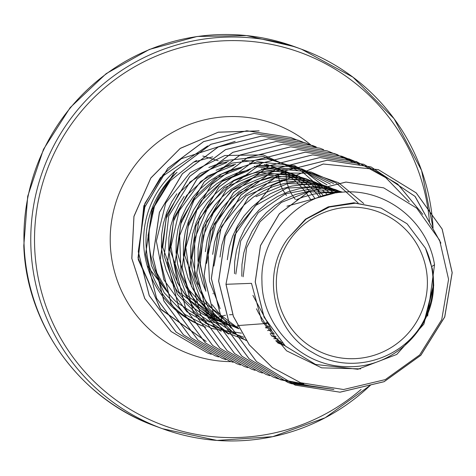 <?xml version="1.0" encoding="UTF-8"?>
<svg xmlns="http://www.w3.org/2000/svg" width="476" height="476" viewBox="0 0 476 476"><rect width="100%" height="100%" fill="white"/><g stroke="black" fill="none" stroke-linecap="round" stroke-linejoin="round"><path stroke-width="0.71" d="M168.581 293.561L154.682 269.124M276.395 286.451A75.839 75.5 -69.9 0 1 348.557 207.203A75.839 75.5 -69.9 0 1 427.329 279.376A75.839 75.5 -69.9 0 1 355.167 358.63A75.839 75.5 -69.9 0 1 276.395 286.451M269.696 165.47A81.985 81.616 -69.9 0 1 272.593 166.63M273.254 166.915A81.985 81.616 -69.9 0 1 276.175 168.248M276.818 168.558A81.985 81.616 -69.9 0 1 279.698 170.045M280.352 170.408A81.985 81.616 -69.9 0 1 283.149 172.026M283.767 172.407A81.985 81.616 -69.9 0 1 286.528 174.198M287.135 174.609A81.985 81.616 -69.9 0 1 289.842 176.56M290.431 177.007A81.985 81.616 -69.9 0 1 293.079 179.125M293.656 179.613A81.985 81.616 -69.9 0 1 296.239 181.909M296.798 182.433A81.985 81.616 -69.9 0 1 299.315 184.914M299.862 185.485A81.985 81.616 -69.9 0 1 302.302 188.169M302.831 188.782A81.985 81.616 -69.9 0 1 305.193 191.685M305.705 192.352A81.985 81.616 -69.9 0 1 306.104 192.875M306.127 192.911A81.985 81.616 -69.9 0 1 307.978 195.493M308.472 196.219A81.985 81.616 -69.9 0 1 310.649 199.634M196.564 160.471L193.589 162.167L212.712 156.824M238.048 326.947L204.609 320.562L176.12 301.832C160.4 286.231 151.451 267.429 149.274 245.438C147.221 216.788 156.479 192.393 177.036 172.258A91.826 91.416 110.1 0 0 146.09 245.253A91.826 91.416 110.1 0 0 205.858 327.185L203.466 326.31A91.826 91.416 -69.9 0 1 143.704 244.378A91.826 91.416 -69.9 0 1 175.507 170.634M265.923 328.113A91.826 91.416 110.1 0 0 267.328 327.631M217.478 320.967L179.059 292.246L162.75 247.312L166.148 218.585L179.16 192.929L200.17 173.472L226.606 162.649M216.152 320.479L203.073 314.356L193.28 307.734L184.521 299.803L176.971 290.717L170.783 280.667L166.07 269.856L162.929 258.498L161.423 246.83L161.578 235.079L163.393 223.494L166.814 212.296L171.782 201.723L176.864 193.762M208.827 167.54L215.098 164.999L228.367 161.519M242.016 160.37L253.113 161.185M256.832 161.816L262.127 163.036M266.286 164.268L268.702 165.101M427.627 316.076L434.523 264.787C427.805 220.959 384.87 187.461 341.048 192.286C297.214 195.112 259.914 236.388 261.949 281.268C261.854 326.233 301.611 366.669 346.927 366.597C392.028 368.799 433.749 329.44 433.553 284.791L425.104 317.968C406.397 358.85 351.205 376.218 312.899 352.662C273.349 331.427 260.687 274.265 288.039 238.274L306.074 219.144L329.362 207.024L355.304 203.204L381.008 208.048L407.075 223.791L425.437 248.145L432.321 268.851A81.985 81.616 -69.9 0 1 433.41 279.079A81.985 81.616 -69.9 0 1 433.428 279.579L433.69 285.689L423.89 324.079L396.776 354.43L357.839 369.269L315.57 364.449L285.38 346.076L264.109 317.212L255.261 281.982L260.521 245.622L279.424 213.712L309.37 191.287L345.987 182.082L383.715 187.871L416.702 208.161L439.616 240.196L448.57 279.317L441.734 319.646L419.665 354.947L385.298 379.604L343.559 389.517L300.63 382.734L272.373 367.537L249.305 344.838L233.389 316.344L226.023 284.291L251.477 283.345L261.729 320.883L286.6 350.83L321.651 367.847L360.624 368.87M286.945 206.203L334.634 193.101M296.459 199.718L302.795 197.147L313.892 194.071L325.298 192.631L336.401 192.828M243.135 276.788L246.633 247.728L259.973 221.834L281.405 202.395L308.15 191.828M308.329 191.798L340.959 192.292M241.808 276.3L241.963 264.549L243.777 252.964L247.199 241.766L252.167 231.199L258.563 221.459L266.268 212.754L275.116 205.257L284.922 199.123L295.483 194.47L310.507 190.709M310.667 190.686L317.992 189.954L329.475 190.18L341.5 192.245M235.828 274.105L240.713 240.91L258.289 212.588L285.552 193.803L317.903 187.669M318.016 187.675L337.948 190.709M234.501 273.623L234.656 261.871L236.465 250.281L239.892 239.089L244.854 228.516L251.257 218.781L258.962 210.077L267.81 202.58L277.615 196.445L288.176 191.786L299.279 188.71L310.685 187.276L319.021 187.276M319.128 187.282L333.486 189.388L342.524 192.167M228.522 271.427L234.501 235.4L255.332 205.668L286.754 188.121L322.46 186.146M322.55 186.164L336.038 189.787L323.031 186.015M227.308 259.729L229.158 247.603L232.585 236.411L237.548 225.838L243.95 216.098L251.655 207.393L260.503 199.902L270.308 193.762L280.87 189.109L291.972 186.033L303.379 184.593L314.856 184.825L322.948 186.003M335.372 189.549L338.335 190.733M338.977 191.013L341.655 192.233M256.005 196.647L287.891 183.492L322.151 185.021M220.001 257.052L221.852 244.926L225.279 233.734L230.241 223.161L236.643 213.421L244.349 204.716L253.196 197.219L263.002 191.084L273.563 186.431L284.66 183.355L296.072 181.915L307.55 182.141L318.866 184.034L324.376 185.586M324.442 185.604L328.726 187.11M328.065 186.872L331.022 188.056M331.683 188.335L334.58 189.668M335.211 189.978L338.067 191.459M338.716 191.822L339.757 192.411M213.903 266.066L221.304 226.784L246.181 195.791L282.423 180.499L321.419 184.432L311.56 181.356L300.243 179.464L288.765 179.238L277.353 180.678L266.257 183.754L255.695 188.407L245.884 194.541L237.042 202.038L229.337 210.743L222.935 220.477L217.966 231.05L214.545 242.248L212.689 254.374M320.759 184.188L323.716 185.378M324.364 185.652L327.274 186.985M327.916 187.3L330.76 188.782M331.379 189.127L334.176 190.763M334.812 191.156L337.204 192.715M206.596 263.389L214.021 224.047L238.869 193.119L275.158 177.822L314.112 181.749L304.253 178.673L292.936 176.786L281.453 176.56L270.047 177.994L258.944 181.07L248.383 185.723L238.577 191.864L229.73 199.361L222.03 208.066L215.628 217.8L210.66 228.373L207.238 239.565L205.382 251.697M313.452 181.511L316.409 182.695M317.058 182.974L319.961 184.307M320.598 184.617L323.15 185.938M324.079 186.449L326.869 188.079M327.482 188.46L330.219 190.257M330.832 190.68L333.492 192.625M205.186 287.058L199.289 260.711L206.691 221.405L231.568 190.442L267.863 175.132L306.806 179.071L296.947 175.995L285.63 174.109L274.146 173.877L262.74 175.317L251.637 178.393L241.076 183.046L231.271 189.18L222.423 196.677L214.718 205.382L208.321 215.122L203.353 225.695L199.932 236.887L198.117 248.478L197.962 260.223L199.468 271.897L202.609 283.25L205.864 291.139M306.139 178.833L309.102 180.017M309.757 180.297L312.655 181.63A90.845 90.44 110.1 0 0 312.625 181.612M313.285 181.939L316.141 183.421M316.766 183.766L319.563 185.402M320.175 185.783L321.312 186.509M321.354 186.538L322.912 187.574M323.513 187.99L326.185 189.948M326.78 190.4L329.386 192.524M329.957 193.012L330.868 193.809M197.873 284.362L191.983 258.034L199.39 218.722L224.255 187.758L260.521 172.461L299.499 176.394M228.551 322.77L222.512 318.45L213.754 310.519L206.203 301.433L200.009 291.383L195.297 280.572L192.161 269.214L190.656 257.546L190.811 245.794L192.619 234.21L196.047 223.012L201.009 212.439L207.411 202.705L215.116 194L223.964 186.503L233.77 180.368L244.331 175.715L255.434 172.639L266.84 171.199L278.323 171.425L289.634 173.318L298.172 175.906M322.651 190.335L325.197 192.637M325.757 193.167L327.256 194.654M239.047 328.874L200.86 300.124L184.67 255.35L188.091 226.558L201.175 200.848L222.232 181.41L248.633 170.622M261.36 168.98L292.187 173.716M229.48 324.81L224.993 322.395L215.206 315.772L206.447 307.841L198.897 298.755L192.703 288.706L187.99 277.895L184.855 266.536L183.349 254.868L183.504 243.117L185.313 231.526L188.74 220.334L193.702 209.761L200.104 200.027L207.81 191.322L216.657 183.825L226.463 177.685L237.024 173.032L250.293 169.557M263.9 168.409L271.011 168.748L282.327 170.634L292.193 173.716M291.526 173.472L294.489 174.656M295.144 174.942L298.041 176.269M298.672 176.578L301.528 178.066M302.153 178.411L304.949 180.047M305.556 180.422L308.293 182.219M308.894 182.635L311.572 184.587M312.155 185.039L314.773 187.163M315.344 187.657L316.118 188.335M316.159 188.365L317.891 189.96M318.45 190.489L320.925 192.988M321.467 193.559L323.418 195.737M213.688 316.849L188.044 288.944L177.364 252.673L180.785 223.875L193.869 198.171L214.95 178.708L241.344 167.927M254.142 166.297L284.886 171.033L271.439 167.177M229.789 325.471L217.687 319.717L207.893 313.095L199.141 305.158L191.59 296.078L185.396 286.028L180.684 275.217L177.548 263.859L176.043 252.185L176.197 240.44L178.006 228.849L181.433 217.657L186.396 207.084L192.798 197.344L200.503 188.639L209.351 181.148L219.156 175.007L229.718 170.354L242.98 166.874M256.671 165.731L267.726 166.546M284.22 170.795L287.177 171.979M287.849 172.264L290.735 173.591M291.377 173.907L294.222 175.382M294.846 175.727L297.637 177.364M298.25 177.744L300.987 179.535M301.582 179.952L304.265 181.909M304.848 182.362L307.466 184.486M308.037 184.974L310.584 187.282M311.143 187.812L312.958 189.621M312.994 189.65L313.619 190.305M314.16 190.882L316.564 193.583M317.087 194.202L319.372 197.088M224.785 323.644L186.384 294.93L170.057 249.995L173.478 221.197L186.562 195.481L207.649 176.031L234.037 165.249M223.458 323.162L210.38 317.034L200.586 310.411L191.828 302.48L184.283 293.394L178.089 283.345L173.377 272.534L170.235 261.181L168.73 249.507L168.891 237.756L170.7 226.171L174.121 214.979L179.089 204.406L184.17 196.445M216.116 170.23L222.411 167.677L235.674 164.196M249.317 163.054L260.42 163.869M264.156 164.5L269.434 165.719M273.581 166.945L277.573 168.355M276.913 168.117L279.87 169.301M280.519 169.575L283.428 170.914M284.089 171.235L286.915 172.705M287.54 173.05L290.33 174.686M290.943 175.067L293.68 176.858M294.281 177.274L296.959 179.226M297.542 179.678L300.154 181.808M300.731 182.296L303.277 184.599M303.831 185.134L306.312 187.627M306.853 188.198L309.257 190.906M309.781 191.525L312.101 194.452M312.601 195.124L314.832 198.302M271.689 330.445L252.917 295.382M274.372 334.122L264.668 322.871L258.474 312.821L256.505 308.793M282.25 343.119L270.469 334.568M284.648 345.439L275.949 341.036M284.821 345.594L282.583 344.832M283.25 345.082L277.776 342.946M283.886 344.719L282.744 344.434M282.048 344.255L278.972 343.375M278.299 343.172L277.859 343.029M282.339 343.208L279.251 342.637M278.549 342.488L276.99 342.137M280.441 341.256L279.799 341.185M279.055 341.102L275.824 340.661M213.171 293.817L213.016 293.49M278.329 338.936L276.502 338.847M275.759 338.799L273.795 338.638M276.092 336.294L273.278 336.312M272.528 336.3L271.826 336.282M238.839 328.476L228.623 322.817M273.605 333.367L270.136 333.575M238.077 328.517L229.545 324.84M270.612 330.231L267.56 330.576M230.771 325.84L229.854 325.495M269.142 326.56L268.512 326.691M267.702 326.845L265.376 327.25M267.274 323.412L237.429 325.602M266.863 322.686L265.727 322.984M264.9 323.192L263.198 323.591M288.039 238.274L305.467 219.168L328.232 206.852L353.846 202.776L381.008 208.048M434.523 264.787L431.833 266.465M440.883 243.129L415.155 196.499L371.09 166.975L327.214 160.251L284.041 171.08L248.204 197.837L225.231 236.483L218.692 281.155L229.652 325.072L256.505 361.582L295.239 385.143L340.025 392.2L384.114 381.704L420.861 355.28L444.751 316.968L452.2 272.635L442.156 229.051L416.214 192.881L378.39 169.652L323.281 164.024L271.945 185.485L236.697 228.998L225.963 284.267L233.323 316.326L249.245 344.814L272.314 367.514L300.6 382.722M383.686 187.859L345.927 182.058L309.311 191.269L279.364 213.688L260.461 245.598L255.201 281.959L264.049 317.189L285.314 346.058L315.54 364.438M433.553 284.791L433.69 285.689M193.589 162.167L170.182 180.868L154.462 206.322L148.054 235.566L151.386 265.412L164.113 292.675L184.926 314.469L211.641 328.464L241.433 333.158M298.149 170.747L263.186 154.873L224.779 155.521L190.162 172.592L165.749 202.978L156.36 241.064L163.827 279.698L186.836 311.75L221.233 331.272M319.569 187.086L300.267 169.974M300.225 169.944L263.091 156.473L223.714 160.751L190.007 181.963L168.742 215.949L164.202 256.058L177.393 294.376L205.805 323.347L243.98 337.311M323.412 185.86L302.034 169.331M301.986 169.307L267.601 158.853L231.86 163.131L200.658 181.457L179.149 210.892L170.973 246.645L177.53 282.869L197.826 313.672L228.611 334.063M327.03 184.872L294.698 165.624L257.29 161.763L221.596 173.984L194.03 200.134L179.63 235.62L181.094 274.051L198.218 308.579L228.034 333.117M228.105 333.152L245.83 340.096M330.415 184.081L296.298 166.624L257.927 165.475L222.53 180.91L196.891 210.041L185.801 247.508L191.447 286.415L212.867 319.45L246.134 340.53M333.515 183.468L301.641 168.819L266.542 167.897L233.758 180.874L208.458 205.751L194.672 238.69L194.619 274.581L208.387 307.841L233.877 333.301M358.107 202.943L336.3 183.04M336.258 183.016L311.09 172.026L283.726 169.402L256.832 175.412L233.002 189.484L214.557 210.279L203.282 235.846L200.289 263.722L205.888 291.27M212.046 304.586L231.152 328.244M363.729 203.526L338.573 182.725M338.525 182.701L311.447 173.204L282.714 173.002L255.368 182.13L232.3 199.64L215.949 223.726L208.06 251.887L209.494 281.209L220.144 308.644M225.963 284.267L236.637 228.974L271.885 185.467L323.216 164.006L378.331 169.629L416.149 192.857L442.097 229.027L452.14 272.611L444.685 316.945L420.802 355.257L384.055 381.687L339.965 392.182L295.18 385.12L256.445 361.558L229.587 325.048L218.633 281.132L225.172 236.459L248.145 197.82L283.982 171.057L327.155 160.228L371.03 166.951L414.965 196.338L440.716 242.736M333.628 389.457L291.58 383.733M291.55 383.721L287.873 382.442L249.138 358.88L222.286 322.377L211.326 278.46L217.865 233.787L240.832 195.142L276.663 168.379L319.842 157.55L363.712 164.268L397.591 183.992L422.676 214.236M313.976 386.708L280.566 379.765L241.832 356.203L214.974 319.693L204.02 275.777L210.559 231.104L233.526 192.459L269.362 165.702L312.542 154.867L356.411 161.596L385.774 177.685L409.11 201.77M303.724 383.817L280.685 379.527L276.996 378.384M280.656 379.521L273.313 377.105L234.585 353.543L207.726 317.034L196.772 273.117L203.311 228.45L226.279 189.805L262.115 163.042L305.289 152.213L349.158 158.936L359.915 163.524M276.937 378.36L273.254 377.081L234.519 353.519L207.667 317.01L196.713 273.093L203.246 228.426L226.219 189.787L262.05 163.024L305.223 152.189L349.098 158.913L359.88 163.518M265.983 374.416L227.219 350.842L200.36 314.338L189.4 270.422L195.939 225.749L218.912 187.104L254.749 160.341L297.922 149.512L341.792 156.235L349.039 159.18M258.67 371.732L219.906 348.158L193.054 311.655L182.094 267.732L188.633 223.065L211.606 184.426L247.443 157.663L290.616 146.834L334.485 153.552L338.15 154.968M251.37 369.061L212.605 345.487L185.747 308.978L174.787 265.061L181.326 220.394L204.293 181.749L240.13 154.986L283.303 144.151L327.179 150.874L330.838 152.29M244.057 366.377L205.293 342.803L178.435 306.294L167.481 262.377L174.02 217.705L196.993 179.065L232.829 152.302L276.003 141.473L319.908 148.209M236.75 363.7L197.986 340.126L171.128 303.623L160.174 259.706L166.707 215.033L189.68 176.388L225.511 149.625L268.684 138.796L312.559 145.513L316.195 146.917M229.444 361.022L190.68 337.442L163.821 300.939L152.861 257.022L159.4 212.35L182.373 173.704L218.21 146.947L261.383 136.112L305.259 142.842L312.47 145.769M233.151 362.307L229.474 361.028L190.739 337.466L163.881 300.963L152.927 257.04L159.466 212.373L182.433 173.728L218.27 146.965L261.449 136.136L305.318 142.859L316.034 147.441M222.131 358.339L183.367 334.765L156.515 298.256L145.555 254.339L152.094 209.672L175.067 171.033L210.898 144.27L254.071 133.435L297.946 140.158L305.158 143.092M214.831 355.661L176.066 332.087L149.208 295.584L138.248 251.661L144.787 206.995L167.76 168.349L203.591 141.586L246.77 130.757L290.64 137.481L294.269 138.879M218.532 356.952L214.86 355.673L176.126 332.111L149.268 295.602L138.308 251.685L144.847 207.018L167.82 168.373L203.657 141.61L246.83 130.781L290.699 137.504L297.857 140.414M207.512 352.978L171.104 331.504L144.728 298.529L131.787 258.379L133.934 216.342L150.827 177.953L180.243 148.357L218.294 132.179L259.128 130.852M235.156 141.366L181.32 158.722L163.191 174.531L144.888 203.401L138.016 257.879L160.329 308.74L206.185 341.459L160.811 309.376L138.213 259.527L143.835 205.834L160.347 177.732L207.691 145.912M333.884 389.469L287.938 382.466L249.204 358.904L222.346 322.395L211.386 278.478L217.925 233.811L240.892 195.166L276.729 168.403L319.902 157.568L363.771 164.291L397.704 184.063L422.807 214.379M314.083 386.732L280.626 379.783L241.891 356.221L215.039 319.717L204.079 275.794L210.618 231.128L233.591 192.482L269.428 165.719L312.601 154.89L356.47 161.614L385.857 177.732L409.211 201.848M303.795 383.84L280.715 379.545M269.69 375.707L266.013 374.428L227.278 350.866L200.42 314.356L189.466 270.439L195.999 225.773L218.972 187.127L254.809 160.364L297.982 149.535L341.857 156.259L359.535 164.553M262.377 373.029L258.7 371.744L219.966 348.182L193.113 311.673L182.153 267.756L188.692 223.089L211.665 184.444L247.502 157.687L290.675 146.852L334.545 153.575L352.228 161.876M255.071 370.346L251.399 369.073L212.665 345.511L185.807 309.001L174.847 265.084L181.386 220.418L204.353 181.772L240.19 155.009L283.363 144.174L327.238 150.898L334.455 153.831M247.764 367.668L244.087 366.389L205.352 342.821L178.494 306.318L167.54 262.401L174.079 217.728L197.052 179.083L232.889 152.326L276.062 141.497L319.937 148.22L323.561 149.625M240.457 364.991L236.78 363.712L198.046 340.15L171.193 303.64L160.233 259.723L166.773 215.057L189.74 176.412L225.57 149.648L268.75 138.814L312.619 145.537L316.225 146.929M312.53 145.793L316.064 147.453M225.844 359.63L222.161 358.351L183.427 334.789L156.574 298.279L145.614 254.362L152.153 209.696L175.126 171.051L210.957 144.287L254.13 133.458L298.006 140.176L301.611 141.574M301.641 141.586L305.193 143.097M294.329 138.903L297.887 140.42M211.225 354.275L207.548 352.99L171.187 331.546L144.817 298.595L131.858 258.48L133.97 216.467L150.815 178.083L180.172 148.464L218.175 132.239L258.986 130.846M425.437 248.145A81.557 81.194 -69.9 0 1 425.104 317.968M320.675 196.63A90.845 90.44 110.1 0 0 319.444 193.827M319.152 193.196A90.845 90.44 110.1 0 0 317.843 190.531M317.557 189.978A90.845 90.44 110.1 0 0 317.212 189.329M316.492 187.984A90.845 90.44 110.1 0 0 316.302 187.651M316.034 187.175A90.845 90.44 110.1 0 0 314.886 185.2M314.648 184.807A90.845 90.44 110.1 0 0 314.083 183.879M313.476 182.921A90.845 90.44 110.1 0 0 312.75 181.808M312.494 181.415A90.845 90.44 110.1 0 0 312.286 181.106M312.262 181.076A90.845 90.44 110.1 0 0 311.673 180.214M202.806 156.021L218.163 160.727M147.185 265.739L166.802 291.27M155.646 426.204C80.67 399.769 26.281 325.215 23.8 245.658L27.709 196.285L43.483 149.327L70.18 107.606L106.202 73.625L149.381 49.433L197.135 36.479L246.592 35.569L294.769 46.749A202.08 201.175 110.1 0 0 24.121 245.902A202.08 201.175 110.1 0 0 155.646 426.204L162.477 428.709A202.08 201.175 -69.9 0 1 30.952 248.407A202.08 201.175 -69.9 0 1 301.6 49.254A202.08 201.175 -69.9 0 1 433.047 227.95M361.07 389.457A198.611 197.724 -69.9 0 1 153.617 421.438A198.611 197.724 -69.9 0 1 34.706 248.359A198.611 197.724 -69.9 0 1 220.156 41.001A198.611 197.724 -69.9 0 1 429.548 222.756M231.187 361.647A122.618 122.07 -69.9 0 1 110.331 244.813A122.618 122.07 -69.9 0 1 178.22 129.395A122.618 122.07 -69.9 0 1 310.685 144.847M370.572 385.102A202.08 201.175 -69.9 0 1 162.477 428.709L216.991 440.431L272.659 436.682L325.203 417.755L370.602 385.09M433.065 227.968L421.587 170.462L394.116 118.744L352.96 77.171L301.6 49.254L294.769 46.749M295.376 199.432L293.061 196.398M292.52 195.594L290.425 191.953M290.033 191.15L288.551 187.621M288.283 186.866L287.314 183.593M287.147 182.897L286.588 179.987M286.498 179.387L286.237 176.935M286.201 176.447L286.13 174.519M232.169 314.66L229.569 314.749M225.517 315.255L224.19 315.511M223.518 315.659L220.763 316.403M219.852 316.701L217.99 317.373M217.55 317.552L216.318 318.075M214.182 319.104L213.581 319.426M213.516 319.461L210.481 321.294M210.005 321.615L209.107 322.252M278.323 174.264L278.585 176.763M278.674 177.37L279.251 180.321M279.424 181.017L280.423 184.325M280.703 185.099L282.232 188.639M282.637 189.436L284.797 193.083M285.35 193.887L286.493 195.416"/></g></svg>
